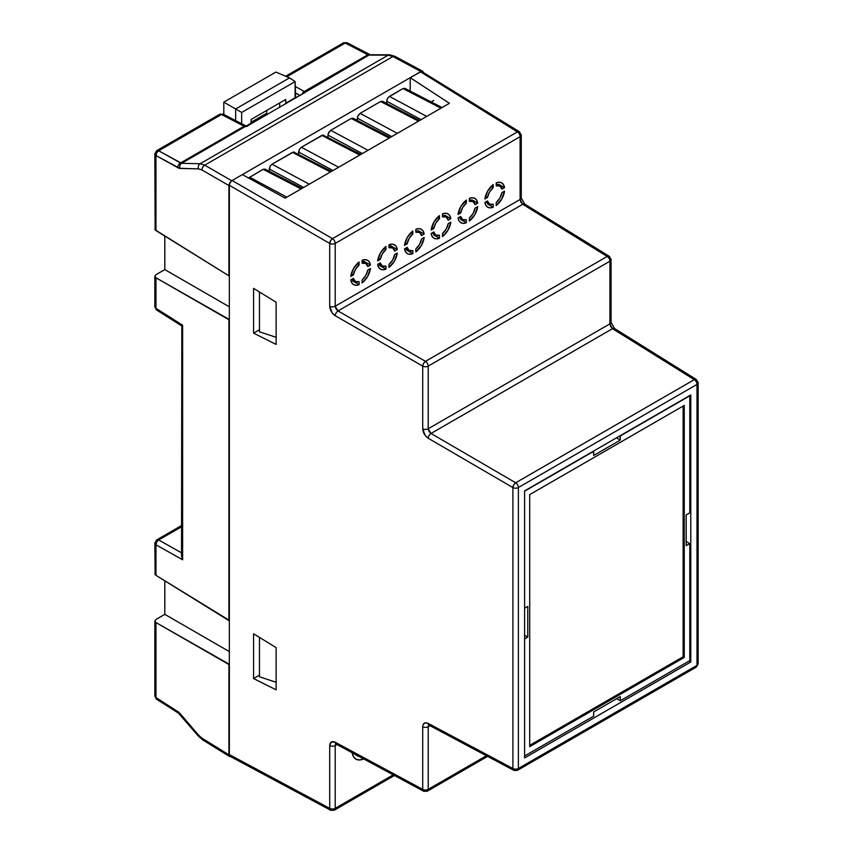 <?xml version="1.0" encoding="UTF-8"?>
<svg xmlns="http://www.w3.org/2000/svg" width="853" height="853" viewBox="0 0 853 853"><rect width="100%" height="100%" fill="white"/><g stroke="black" fill="none" stroke-linecap="round" stroke-linejoin="round"><path stroke-width="1.28" d="M350.796 276.404A14.032 8.103 -60 0 1 359.102 262.01L353.579 268.428L350.796 276.404L353.387 274.911L355.392 269.463L359.102 265.016L359.102 262.01L359.102 265.016L357.055 263.822L359.102 265.016A10.417 6.014 -60 0 0 353.387 274.911L350.796 276.404M359.102 284.667A14.032 8.103 -60 0 1 353.675 284.678A14.032 8.103 -60 0 1 350.796 279.869L351.745 282.769L353.579 284.635L356.117 285.286L359.102 284.667L352.566 280.925L359.102 284.667L359.102 281.671L359.102 284.667M377.655 260.901A14.032 8.103 -60 0 1 385.972 246.506L380.449 252.914L377.655 260.901L380.257 259.397L382.261 253.959L385.972 249.502L385.972 246.506L385.972 249.502L383.925 248.308L385.972 249.502A10.417 6.014 -60 0 0 380.257 259.397L377.655 260.901M385.972 269.164A14.032 8.103 -60 0 1 380.534 269.175A14.032 8.103 -60 0 1 377.655 264.366L378.615 267.256L380.449 269.121L382.986 269.783L385.972 269.164L379.436 265.411L385.972 269.164L385.972 266.157L385.972 269.164M404.525 245.387A14.032 8.103 -60 0 1 412.831 230.992L407.318 237.401L404.525 245.387L407.126 243.883L409.12 238.445L412.831 233.989L412.831 230.992L412.831 233.989L410.783 232.794L412.831 233.989A10.417 6.014 -60 0 0 407.126 243.883L404.525 245.387M412.831 253.65A14.032 8.103 -60 0 1 407.403 253.661A14.032 8.103 -60 0 1 404.525 248.852L405.484 251.742L407.318 253.608L409.856 254.269L412.831 253.65L406.305 249.897L412.831 253.65L412.831 250.654L412.831 253.65M450.8 222.132A14.032 8.103 -60 0 1 442.483 236.526L442.483 233.53L442.483 236.526L448.006 230.118L450.8 222.132L448.198 223.635L446.194 229.073L442.483 233.53A10.417 6.014 -60 0 0 448.198 223.635L450.8 222.132M444.957 215.361L444.402 216.054L445.351 215.51L450.8 218.667L448.198 220.17A10.417 6.014 -60 0 0 446.13 217.003A10.417 6.014 -60 0 0 442.483 216.865L442.483 213.868L442.483 216.865L446.194 217.046L448.198 220.17L450.8 218.667L449.84 215.777L448.006 213.911L445.469 213.25L442.483 213.868A14.032 8.103 -60 0 1 448.092 213.964A14.032 8.103 -60 0 1 450.8 218.667L445.351 215.51L444.434 215.67M477.669 206.629A14.032 8.103 -60 0 1 469.353 221.023L469.353 218.016L469.353 221.023L474.876 214.604L477.669 206.629L475.068 208.121L473.063 213.559L469.353 218.016A10.417 6.014 -60 0 0 475.068 208.121L477.669 206.629M471.816 199.847L471.272 200.54L472.221 199.997L477.669 203.153L475.068 204.656A10.417 6.014 -60 0 0 472.999 201.489A10.417 6.014 -60 0 0 469.353 201.361L469.353 198.354L469.353 201.361L473.063 201.532L475.068 204.656L477.669 203.153L476.71 200.263L474.876 198.397L472.338 197.747L469.353 198.354A14.032 8.103 -60 0 1 474.961 198.45A14.032 8.103 -60 0 1 477.669 203.153L472.221 199.997L471.304 200.156M504.528 191.115A14.032 8.103 -60 0 1 496.222 205.509L496.222 202.513L496.222 205.509L501.735 199.101L504.528 191.115L501.937 192.607L499.933 198.056L496.222 202.513A10.417 6.014 -60 0 0 501.937 192.607L504.528 191.115M498.685 184.333L498.131 185.037L499.08 184.483L504.528 187.649L501.937 189.142A10.417 6.014 -60 0 0 499.869 185.986A10.417 6.014 -60 0 0 496.222 185.847L496.222 182.851L496.222 185.847L499.933 186.018L501.937 189.142L504.528 187.649L503.579 184.76L501.735 182.883L499.197 182.233L496.222 182.851A14.032 8.103 -60 0 1 501.82 182.937A14.032 8.103 -60 0 1 504.528 187.649L498.173 184.643M352.289 753.434A18.606 10.737 120 0 0 352.961 753.156L352.289 753.434M352.15 752.421L353.355 756.515L355.861 759.138L359.38 760.002L363.538 758.999L359.497 756.675L363.538 758.999A18.35 10.588 -60 0 1 355.978 759.202A18.35 10.588 -60 0 1 352.182 752.741M379.436 265.411L379.436 264.281L379.436 265.411M388.968 267.426L388.968 264.43L388.968 267.426L394.491 261.018L397.285 253.032L394.683 254.535L392.679 259.973L388.968 264.43A10.417 6.014 -60 0 0 394.683 254.535L397.285 253.032A14.032 8.103 -60 0 1 388.968 267.426M352.566 280.925L352.566 279.795L352.566 280.925M362.099 282.94L362.099 279.944L362.099 282.94L367.622 276.532L370.415 268.546L367.814 270.038L365.809 275.487L362.099 279.944A10.417 6.014 -60 0 0 367.814 270.038L370.415 268.546A14.032 8.103 -60 0 1 362.099 282.94M406.305 249.897L406.305 248.767L406.305 249.897M415.837 251.912L415.837 248.916L415.837 251.912L421.35 245.504L424.144 237.518L421.553 239.021L419.548 244.459L415.837 248.916A10.417 6.014 -60 0 0 421.553 239.021L424.144 237.518A14.032 8.103 -60 0 1 415.837 251.912M435.712 235.055A10.417 6.014 -60 0 0 439.487 235.268L439.487 238.264L434.028 235.129L434.028 234.031L434.028 235.129L439.487 238.264L439.487 235.268L435.776 235.087L433.772 231.963L431.17 233.466L432.13 236.356L433.964 238.222L436.501 238.883L439.487 238.264A14.032 8.103 -60 0 1 434.06 238.275A14.032 8.103 -60 0 1 431.17 233.466L433.772 231.963A10.417 6.014 -60 0 0 435.712 235.055L432.151 232.901M462.582 219.541A10.417 6.014 -60 0 0 466.356 219.754L466.356 222.75L460.887 219.616L460.887 218.517L460.887 219.616L466.356 222.75L466.356 219.754L462.646 219.584L460.641 216.449L458.04 217.952L458.999 220.842L460.833 222.708L463.371 223.369L466.356 222.75A14.032 8.103 -60 0 1 460.919 222.761A14.032 8.103 -60 0 1 458.04 217.952L460.641 216.449A10.417 6.014 -60 0 0 462.582 219.541L459.021 217.387M489.441 204.027A10.417 6.014 -60 0 0 493.215 204.24L493.215 207.236L487.756 204.102L487.756 203.003L487.756 204.102L493.215 207.236L493.215 204.24L489.505 204.07L487.5 200.945L484.909 202.438L485.858 205.338L487.703 207.204L490.24 207.855L493.215 207.236A14.032 8.103 -60 0 1 487.788 207.247A14.032 8.103 -60 0 1 484.909 202.438L487.5 200.945A10.417 6.014 -60 0 0 489.441 204.027L485.89 201.873M422.416 71.577L420.465 71.769L517.398 131.906A3.913 2.26 -58.2 0 1 519.402 131.746L421.521 71.407L410.208 77.687L410.208 89.842L410.208 77.687L420.465 71.769L517.398 131.906L332.499 238.648L232.123 180.505L230.161 182.574L229.35 185.304L229.35 754.585L230.161 756.387L231.056 756.558M382.539 101.326L380.577 101.518L360.083 113.353L357.524 116.808L357.311 120.39L357.311 118.151L391.708 136.608L357.311 118.151L358.121 115.422L360.083 113.353L380.577 101.518L418.503 121.137L380.577 101.518L382.485 101.294L419.612 120.508M397.349 133.356L360.083 113.353L397.349 133.356M404.972 88.371L403.011 88.563L388.382 97.253L386.878 99.854L386.665 103.437L386.665 101.198L421.062 119.655L386.665 101.198L387.475 98.468L389.437 96.4L403.011 88.563L440.937 108.182L403.011 88.563L404.919 88.339L442.046 107.553M426.713 116.403L389.437 96.4L426.713 116.403M353.174 118.279L351.223 118.471L330.719 130.306L328.16 133.75L327.947 137.333L327.947 135.105L362.344 153.561L327.947 135.105L328.757 132.364L330.719 130.306L351.223 118.471L389.149 138.09L351.223 118.471L353.121 118.247L390.247 137.45M302.175 188.3L265.048 169.097L263.14 169.321L248.511 178.01M265.102 169.129L263.14 169.321L301.066 188.939L263.14 169.321L248.532 177.989M286.843 197.16L249.566 177.157L286.843 197.16M242.369 174.598L232.123 180.505L242.369 174.598L285.147 198.131L449.414 103.298L410.208 77.687L449.414 103.298L285.147 198.131L242.369 174.598M323.82 135.222L321.858 135.414L359.785 155.043L321.858 135.414L301.365 147.249L322.914 135.051L360.894 154.404M338.63 167.252L301.365 147.249L299.403 149.318L298.593 154.286L298.593 152.047L332.99 170.515L298.593 152.047L299.403 149.318L301.365 147.249L338.63 167.252M294.456 152.175L292.504 152.367L330.431 171.986L292.504 152.367L272 164.202L293.56 152.005L331.529 171.357M309.276 184.205L272 164.202L270.038 166.271L269.228 171.24L269.228 169.001L303.636 187.457L269.228 169.001L270.038 166.271L272 164.202L309.276 184.205M394.417 775.484L334.397 810.137A3.913 2.26 60 0 1 332.499 809.977A3.913 2.26 -61.8 0 1 330.591 810.201A3.913 2.26 -61.8 0 1 329.716 808.377A3.913 2.26 0 0 0 335.208 808.345A3.913 2.26 60 0 1 334.397 810.137A3.913 2.26 -120 0 0 335.208 808.345L393.233 774.844L335.208 808.345L335.208 745.543L336.956 744.541L335.208 745.543L335.581 743.88L336.125 744.093A3.913 2.26 -61.7 0 1 335.261 742.27L422.715 789.377L422.715 726.724L423.131 724.538L425.157 722.822L428.227 723.408L512.898 768.51L512.898 487.564L428.227 438.261L425.157 435.425L422.715 428.792L422.715 366.14L335.261 315.727L332.18 312.891L329.716 306.248L329.716 243.446L229.35 185.304L229.35 754.585L329.716 808.377L329.716 745.575L331.337 741.993L335.261 742.27A3.913 2.26 118.3 0 0 336.125 744.093L423.578 791.189A3.913 2.26 -61.7 0 1 422.715 789.377A3.913 2.26 0 0 0 428.206 789.345L428.206 726.703L429.955 725.69L428.206 726.703L429.027 724.901M360.361 756.696L356.479 755.054A14.725 8.509 -60 0 0 357.578 755.961L352.982 753.167M520.159 196.297A3.913 2.26 180 0 1 521.258 197.864A3.913 2.26 180 0 1 520.106 199.463A3.913 2.26 0 0 0 521.258 197.864L521.258 135.073A3.913 2.26 180 0 1 520.106 136.672L520.106 199.463L522.74 204.293L338.033 310.929L522.74 204.293L607.187 256.433L425.487 361.341L338.033 310.929L336.039 308.903L335.208 306.216A3.913 2.26 180 0 1 329.716 306.248A3.913 2.26 0 0 0 335.208 306.216L335.208 243.414A3.913 2.26 180 0 1 329.716 243.446A3.913 2.26 0 0 0 335.208 243.414A3.913 2.26 -120 0 0 332.499 238.648A3.913 2.26 60 0 1 335.208 243.414L520.106 136.672A3.913 2.26 -120 0 0 517.398 131.906A3.913 2.26 60 0 1 520.106 136.672L520.106 199.463L335.208 306.216L335.208 243.414L520.106 136.672A3.913 2.26 0 0 0 521.258 135.073L519.402 131.746L517.462 131.863L332.425 238.691L330.559 240.727L329.716 243.446A3.913 2.175 -59.9 0 1 332.499 238.648L232.123 180.505L230.161 182.574L229.35 185.304L329.716 243.446L329.716 306.248C330.068 310.247 331.913 313.403 335.261 315.727L422.715 366.14L422.715 428.792C423.056 432.77 424.89 435.926 428.227 438.261L512.898 487.564L512.898 768.51L428.227 723.408C424.89 722.011 423.056 723.12 422.715 726.724L422.715 789.377A3.913 2.26 180 0 0 428.206 789.345A3.913 2.26 60 0 1 427.396 791.136A3.913 2.26 -120 0 0 428.206 789.345L486.391 755.747L428.206 789.345L428.206 726.703L428.782 725.082M517.579 770.27A3.913 2.26 60 0 1 515.681 770.11A3.913 2.271 -62 0 1 513.773 770.334L517.579 770.27A3.913 2.26 -120 0 0 518.389 768.478A3.913 2.26 60 0 1 517.579 770.27L696.187 667.153A3.913 2.26 -120 0 0 696.997 665.361L518.389 768.478A3.913 2.26 180 0 1 512.898 768.51A3.913 2.26 0 0 0 518.389 768.478L518.389 487.532A3.913 2.26 180 0 1 512.898 487.564A3.913 2.26 0 0 0 518.389 487.532A3.913 2.26 -120 0 0 515.681 482.777L431.01 433.473A3.913 2.175 120.2 0 0 428.227 438.261A3.913 2.175 -59.8 0 1 431.01 433.473L428.206 428.76L609.916 323.852A3.913 2.26 0 0 0 611.057 322.253A3.913 2.26 180 0 1 609.916 323.852L610.673 326.56L612.529 328.672L431.01 433.473L429.027 431.437L428.206 428.76A3.913 2.26 180 0 1 422.715 428.792A3.913 2.26 0 0 0 428.206 428.76L428.206 366.118A3.913 2.26 180 0 1 422.715 366.14A3.913 2.26 0 0 0 428.206 366.118A3.913 2.26 -120 0 0 425.487 361.341A3.913 2.26 60 0 1 428.206 366.118L609.916 261.21A3.913 2.26 -120 0 0 607.187 256.433A3.913 2.26 -58.3 0 1 609.202 256.273L607.187 256.433L425.412 361.384L423.546 363.421L422.715 366.14A3.913 2.186 -60 0 1 425.487 361.341L338.033 310.929A3.913 2.186 120 0 0 335.261 315.727A3.913 2.186 -60 0 1 338.033 310.929L335.208 306.216L520.106 199.463L520.874 202.182L522.74 204.293L607.187 256.433A3.913 2.26 60 0 1 609.916 261.21L609.916 323.852L428.206 428.76L428.206 366.118L609.916 261.21L609.916 323.852L612.529 328.672L694.289 379.649L515.607 482.819L513.741 484.856L512.898 487.564A3.913 2.175 -59.8 0 1 515.681 482.777A3.913 2.26 60 0 1 518.389 487.532L696.997 384.415L696.997 665.361L518.389 768.478L518.389 487.532L696.997 384.415A3.913 2.26 0 0 0 698.149 382.816A3.913 2.26 180 0 1 696.997 384.415A3.913 2.26 -120 0 0 694.289 379.649L515.681 482.777L431.01 433.473L612.529 328.672L694.289 379.649A3.913 2.25 -58.1 0 1 696.304 379.489L694.289 379.649A3.913 2.26 60 0 1 696.997 384.415L696.997 665.361A3.913 2.26 0 0 0 698.149 663.762A3.913 2.26 180 0 1 696.997 665.361A3.913 2.26 60 0 1 696.187 667.153A3.913 2.26 60 0 1 694.289 666.993M524.606 490.891L524.606 757.944L690.781 662.003L690.781 394.95L524.606 490.891L690.781 394.95L690.781 662.003L689.096 661.022L690.781 662.003L524.606 757.944L524.606 490.891M365.745 263.417A10.417 6.014 -60 0 0 362.099 263.278L362.099 260.282A14.032 8.103 -60 0 1 367.707 260.368A14.032 8.103 -60 0 1 370.415 265.08L369.456 262.191L367.622 260.314L365.084 259.664L362.099 260.282L362.099 263.278L365.809 263.449L367.814 266.573L370.415 265.08L363.9 261.295L370.415 265.08L367.814 266.573A10.417 6.014 -60 0 0 365.745 263.417L362.099 261.413M355.328 281.458A10.417 6.014 -60 0 0 359.102 281.671L355.392 281.501L353.387 278.377L350.796 279.869L353.387 278.377A10.417 6.014 -60 0 0 355.328 281.458L351.777 279.304M392.615 247.903A10.417 6.014 -60 0 0 388.968 247.765L388.968 244.768A14.032 8.103 -60 0 1 394.576 244.864A14.032 8.103 -60 0 1 397.285 249.566L396.325 246.677L394.491 244.811L391.954 244.15L388.968 244.768L388.968 247.765L392.679 247.935L394.683 251.07L397.285 249.566L390.77 245.781L397.285 249.566L394.683 251.07A10.417 6.014 -60 0 0 392.615 247.903L388.968 245.899M382.197 265.955A10.417 6.014 -60 0 0 385.972 266.157L382.261 265.987L380.257 262.863L377.655 264.366L380.257 262.863A10.417 6.014 -60 0 0 382.197 265.955L378.636 263.801M418.301 230.747L417.746 231.44L418.706 230.896L424.144 234.053L421.553 235.556A10.417 6.014 -60 0 0 419.484 232.389A10.417 6.014 -60 0 0 415.837 232.261L415.837 229.254A14.032 8.103 -60 0 1 421.435 229.35A14.032 8.103 -60 0 1 424.144 234.053L423.195 231.163L421.35 229.297L418.823 228.636L415.837 229.254L415.837 232.261L419.548 232.432L421.553 235.556L424.144 234.053L418.706 230.896L417.789 231.056M409.056 250.441A10.417 6.014 -60 0 0 412.831 250.654L409.12 250.483L407.126 247.349L404.525 248.852L407.126 247.349A10.417 6.014 -60 0 0 409.056 250.441L405.506 248.287M433.772 228.497L435.776 223.059L439.487 218.603L439.487 215.606L433.964 222.015L431.17 230.001L433.772 228.497L431.17 230.001A14.032 8.103 -60 0 1 439.487 215.606L439.487 218.603L437.44 217.408L439.487 218.603A10.417 6.014 -60 0 0 433.772 228.497L431.714 227.324L433.772 228.497M460.641 212.983L462.646 207.546L466.356 203.089L466.356 200.092L460.833 206.501L458.04 214.487L460.641 212.983L458.04 214.487A14.032 8.103 -60 0 1 466.356 200.092L466.356 203.089L464.299 201.905L466.356 203.089A10.417 6.014 -60 0 0 460.641 212.983L458.583 211.811L460.641 212.983M487.5 197.48L489.505 192.032L493.215 187.585L493.215 184.579L487.703 190.997L484.909 198.973L487.5 197.48L484.909 198.973A14.032 8.103 -60 0 1 493.215 184.579L493.215 187.585L491.168 186.391L493.215 187.585A10.417 6.014 -60 0 0 487.5 197.48L485.453 196.297L487.5 197.48M253.586 288.367L276.127 302.218L276.127 344.431L253.586 333.139L253.586 288.367L276.127 302.218L276.127 344.431L253.586 333.139L259.472 329.748L253.586 333.139L253.586 288.367M276.127 647.63L276.127 689.842L253.586 678.551L253.586 633.779L276.127 647.63L276.127 689.842L253.586 678.551L259.472 675.149L253.586 678.551L253.586 633.779L276.127 647.63M367.995 150.299L330.719 130.306L367.995 150.299M359.39 756.622A14.725 8.509 -60 0 1 357.578 755.961M487.426 203.835L487.319 202.737M460.567 219.349L460.449 218.251M433.697 234.852L433.58 233.765M389.789 246.346L390.77 245.781L389.789 246.346M405.068 242.71L407.126 243.883L405.068 242.71M362.92 261.86L363.9 261.295L362.92 261.86M351.329 273.728L353.387 274.911L351.329 273.728M378.199 258.214L380.257 259.397L378.199 258.214M521.258 197.864L524.755 204.134A3.913 2.26 121.7 0 0 522.74 204.293A3.913 2.26 -58.3 0 1 524.744 204.134A3.913 2.26 -58.3 0 1 525.512 205.893M609.202 256.273A3.913 2.26 -58.3 0 1 609.959 258.043A3.913 2.26 180 0 1 611.057 259.611A3.913 2.26 180 0 1 609.916 261.21A3.913 2.26 0 0 0 611.057 259.611L609.202 256.273L524.755 204.134M609.959 320.685A3.913 2.26 180 0 1 611.057 322.253L611.057 259.611M611.057 322.253L614.544 328.512A3.913 2.25 121.9 0 0 612.529 328.672A3.913 2.25 -58.1 0 1 614.544 328.512A3.913 2.25 -58.1 0 1 615.29 330.26M697.05 381.248A3.913 2.26 180 0 1 698.149 382.816L696.304 379.489L614.544 328.512M697.05 662.184A3.913 2.26 180 0 1 698.149 663.762L698.149 382.816M431.01 725.007A3.913 2.271 -62 0 1 429.112 725.231A3.913 2.271 -62 0 1 428.227 723.408A3.913 2.271 118 0 0 429.112 725.231L513.773 770.334A3.913 2.271 -62 0 1 512.898 768.51L513.741 770.312L514.636 770.483M422.715 726.724A3.913 2.26 0 0 0 428.206 726.703A3.913 2.26 180 0 1 422.715 726.724M427.396 791.136A3.913 2.26 60 0 1 425.487 790.966A3.913 2.26 -61.7 0 1 423.578 791.189L427.396 791.136L487.585 756.387M335.783 743.933L335.208 745.543L335.208 808.345A3.913 2.26 180 0 1 329.716 808.377L329.716 745.575A3.913 2.26 0 0 0 335.208 745.543A3.913 2.26 180 0 1 329.716 745.575C330.068 741.961 331.913 740.852 335.261 742.27L422.715 789.377L423.546 791.179L424.442 791.349M331.454 810.35L330.559 810.179L329.716 808.377L229.35 754.585L230.161 756.387L330.591 810.201L334.397 810.137M338.033 743.869A3.913 2.26 -61.7 0 1 336.125 744.093M154.851 228.935L155.95 230.566L155.95 155.566A3.913 2.26 180 0 1 154.851 153.998L155.129 229.809L228.935 275.85L228.935 185.549L229.745 182.819L231.707 180.751L204.731 165.173A3.913 2.335 120 0 0 201.958 169.971L198.514 168.883L178.906 168.265L155.95 155.566L155.95 230.566L228.935 275.85L228.935 185.549L201.958 169.971L228.935 185.549L229.745 182.819L231.707 180.751L420.87 71.535L422.832 71.343L423.642 73.134L422.832 71.343L394.843 56.287A3.913 2.26 118.3 0 0 392.945 56.511L204.731 165.173L231.707 180.751L420.87 71.535L392.945 56.511L420.87 71.535L422.832 71.343M198.514 735.115L201.958 738.154L228.935 754.83L228.935 664.53L155.95 622.551L155.95 697.551L178.906 712.298L198.514 735.115L179.983 713.396A3.913 1.077 139.5 0 0 179.823 714.366A3.913 1.077 -40.5 0 1 179.983 713.396L155.95 697.551L155.95 622.551L154.851 620.995L156.003 619.438L164.81 614.352L164.81 580.829L164.81 614.352L229.35 651.607L164.81 614.352L156.003 619.438L154.851 620.995L155.95 622.551L229.35 664.295L228.935 754.83L201.958 738.154A3.913 2.26 121.7 0 0 202.715 739.914A3.913 2.26 -58.3 0 1 201.958 738.154L198.514 735.115A3.913 1.077 139.5 0 0 198.365 736.096A3.913 1.077 -40.5 0 1 198.514 735.115M285.627 76.237L343.396 42.885A3.913 2.26 60 0 1 345.262 43.023A3.913 2.26 -120 0 0 343.396 42.885L347.16 42.799A3.913 2.292 117.5 0 0 345.262 43.023L286.843 76.749L345.262 43.023L367.856 54.784L388.211 55.146A3.913 2.985 -89.8 0 1 389.437 54.805L370.245 54.752A3.913 2.985 90.2 0 0 369.018 55.093L246.4 126.553L369.018 55.093L388.211 55.146L200.124 163.744L181.593 163.307L245.259 126.543L246.4 126.553L245.259 126.543L181.593 163.307A3.913 3.06 91.4 0 0 179.983 168.446L198.514 168.883A3.913 3.06 -88.6 0 1 200.124 163.744L181.593 163.307L158.679 150.746L221.492 114.483L244.086 126.244L180.505 162.955L158.679 150.746L221.492 114.483A3.913 2.26 -120 0 0 219.626 114.334A3.913 2.26 60 0 1 221.492 114.483L245.259 126.543A3.913 2.985 -89.8 0 1 246.528 126.201L246.485 126.201A3.913 2.985 90.2 0 0 245.259 126.543L244.086 126.244A3.913 2.292 -62.5 0 1 245.984 126.02A3.913 2.292 117.5 0 0 244.086 126.244L180.505 162.955A3.913 2.378 119.2 0 0 177.776 167.774A3.913 2.378 -60.8 0 1 180.505 162.955L181.593 163.307A3.913 3.06 -88.6 0 0 179.983 168.446L155.95 155.566L156.717 152.804L158.679 150.746A3.913 2.26 -120 0 0 156.813 150.597A3.913 2.26 60 0 1 158.679 150.746A3.913 2.378 119.2 0 0 155.95 155.566A3.913 2.26 0 0 1 154.851 153.998A3.913 2.26 180 0 1 156.003 152.399A3.913 2.26 60 0 1 156.813 150.597L219.626 114.334L223.39 114.259A3.913 2.292 117.5 0 0 221.492 114.483L222.537 114.11M410.208 89.842L409.077 90.493L410.208 89.842M229.745 756.622L231.707 756.43L229.745 756.622L228.935 754.83L229.745 756.622L202.715 739.914L198.354 736.086L178.49 713.161A3.913 2.228 -57.5 0 1 177.776 711.434A3.913 2.228 122.5 0 0 178.49 713.161L156.664 699.279L154.851 695.973A3.913 2.26 0 0 0 155.95 697.551A3.913 2.26 180 0 1 154.851 695.973L154.851 620.995M431.181 101.933L433.708 100.473L431.181 101.933M156.003 274.666L164.81 269.58L164.81 236.068L164.81 269.58L229.35 306.835L164.81 269.58L156.003 274.666L154.851 276.233L156.003 274.666M346.307 42.65L345.262 43.023L367.856 54.784A3.913 2.292 -62.5 0 1 369.754 54.56A3.913 2.292 117.5 0 0 367.856 54.784L304.265 91.495L295.127 86.388L304.265 91.495L367.856 54.784L369.018 55.093A3.913 2.985 -89.8 0 1 370.298 54.752M154.851 543.222L156.813 539.832A3.913 2.26 60 0 1 158.69 539.981L181.518 552.808L158.69 539.981A3.913 2.26 -120 0 0 156.813 539.832A3.913 2.26 60 0 0 156.003 541.623A3.913 2.26 180 0 0 154.851 543.222A3.913 2.26 0 0 0 155.95 544.79A3.913 2.26 180 0 1 154.851 543.222L155.129 574.581L155.95 575.338L155.95 544.79L182.627 559.781L155.95 544.79L155.95 575.338L228.935 620.611L228.935 319.768L155.95 277.779L155.95 308.317L182.627 325.228L182.627 559.781L181.518 556.049L181.828 325.622M154.851 573.696L155.95 575.338L229.35 620.376L229.35 319.523L155.95 277.779L154.851 276.233L155.95 277.779L155.95 308.317A3.913 2.228 122.4 0 0 156.675 310.055L181.518 325.803L182.147 325.473L181.518 325.803M158.69 539.981L181.518 526.791L158.69 539.981A3.913 2.367 119.3 0 0 155.95 544.79L156.717 542.039L158.69 539.981M295.127 92.732L300.128 95.525L295.127 92.732M276.127 682.272L259.472 676.802L259.472 637.394L259.472 676.802L276.127 682.272M276.127 337.287L259.472 331.817L259.472 291.982L259.472 331.817L276.127 337.287M156.131 698.628L155.95 697.551A3.913 2.228 122.5 0 0 156.664 699.279M305.353 91.847L304.265 91.495A3.913 2.378 119.2 0 0 301.855 94.534A3.913 2.378 -60.8 0 1 304.265 91.495L305.353 91.847A3.913 3.06 91.4 0 0 304.031 93.276A3.913 3.06 -88.6 0 1 305.353 91.847M181.518 556.017L182.627 559.781L182.627 325.228L155.95 308.317A3.913 2.26 180 0 1 154.851 306.749A3.913 2.26 0 0 0 155.95 308.317L156.131 309.404M156.675 310.055L154.851 306.749L154.851 276.233M198.514 168.883L201.958 169.971A3.913 2.335 -60 0 1 204.731 165.173L200.124 163.744A3.913 3.06 91.4 0 0 198.514 168.883M389.48 54.805A3.913 2.985 90.2 0 0 388.211 55.146L200.124 163.744L204.731 165.173L392.945 56.511L388.211 55.146L392.945 56.511A3.913 2.26 -61.7 0 1 394.854 56.287L389.437 54.805M620.014 435.808L689.789 395.813L689.789 512.866L689.789 395.813L620.27 435.947L620.27 440.105L593.677 455.459L593.432 451.162L524.606 491.179L593.677 451.301L593.677 455.459L620.27 440.105L616.42 437.888L620.27 440.105L620.014 435.808M686.185 541.495L689.789 543.574L689.789 660.627L620.27 700.761L616.666 698.682L620.27 700.761L689.789 660.627L689.789 543.574L686.185 545.653L686.185 514.945L689.789 512.866L686.185 514.945L686.185 545.653L689.789 543.574L686.185 541.495M593.677 716.115L524.606 755.993L593.677 716.115L593.677 711.956L620.27 696.602L620.27 700.761L620.27 696.602L593.677 711.956L593.677 716.115M524.606 608.232L527.762 606.419L527.762 637.116L524.606 638.94L527.762 637.116L524.606 635.293L527.762 637.116L527.762 606.419L524.606 608.232M684.245 657.428L529.702 746.652L529.702 494.633L684.245 405.41L684.245 657.428L529.702 746.652L529.702 494.633L684.245 405.41L684.245 657.428L683.125 656.778L684.245 657.428M529.702 745.351L683.125 656.778L683.125 406.06L683.125 656.778L529.702 745.351M266.744 114.814L266.744 110.442L266.744 114.814M279.699 102.957L279.699 107.329L279.699 102.957M265.635 113.875L266.509 114.942L265.635 113.875L251.081 122.278L265.635 113.875M241.676 123.77L241.676 112.457L235.663 108.981L235.663 120.636L235.663 108.981L289.508 77.89L275.882 72.078L289.508 77.89L295.127 81.6L295.66 98.116L295.127 97.754L285.723 103.181L285.723 99.481L251.081 119.484L251.614 123.546L251.081 123.184L246.08 126.063L251.081 123.184L251.081 119.484L285.723 99.481L285.723 103.181L295.127 97.754L295.127 81.6L289.508 77.89L235.663 108.981L223.806 102.147L241.676 112.457L295.127 81.6L241.676 112.457L241.676 123.77M275.882 72.078L223.806 102.147L223.806 114.473L223.806 102.147L275.882 72.078M286.299 103.522L285.723 103.181L286.299 103.522M499.869 185.986L496.222 183.981M472.999 201.489L469.353 199.495M446.13 217.003L442.483 214.999M419.484 232.389L415.837 230.395M696.187 667.153L698.149 663.762M417.298 231.195L417.991 230.8M497.683 184.781L498.376 184.387M470.813 200.295L471.506 199.901M443.955 215.809L444.637 215.404M370.266 54.752L347.16 42.799M156.813 539.832L181.518 525.565M154.851 153.998L156.813 150.597M246.485 126.201L247.541 126.212M223.39 114.259L246.496 126.201"/></g></svg>
